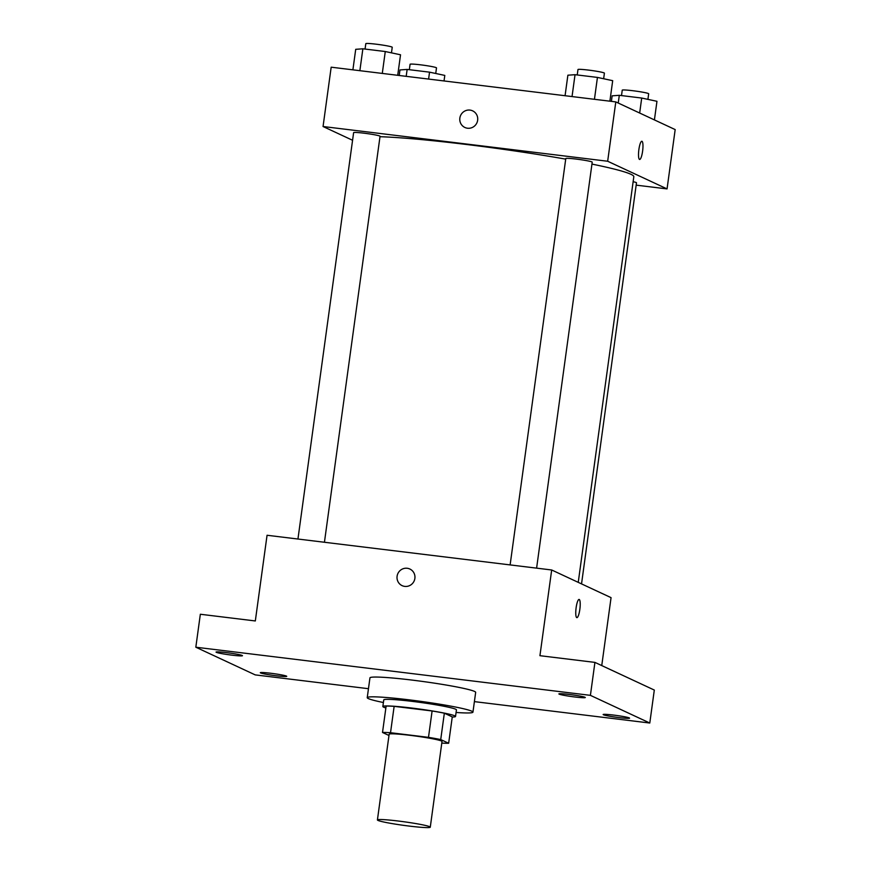 <?xml version="1.0" encoding="UTF-8"?>
<svg xmlns="http://www.w3.org/2000/svg" width="871" height="871" viewBox="0 0 871 871"><rect width="100%" height="100%" fill="white"/><g stroke="black" fill="none" stroke-linecap="round" stroke-linejoin="round"><path stroke-width="1.31" d="M377.97 820.406A26.674 1.796 7.8 0 1 377.415 819.949A26.674 1.796 7.8 0 1 404.09 821.778A26.674 1.796 7.8 0 1 430.274 827.189A26.674 1.796 7.8 0 1 406.43 825.73A26.674 1.796 7.8 0 1 377.97 820.406M377.415 819.949L389.152 734.242A26.674 1.796 7.8 0 1 415.826 736.071A26.674 1.796 7.8 0 1 442.011 741.482L430.274 827.189M448.652 743.257L440.726 739.566A35.831 2.417 7.8 0 0 428.488 737.345L432.103 710.976A35.831 2.417 7.8 0 1 444.341 713.197L452.267 716.887L448.652 743.257A35.831 2.417 7.8 0 1 441.793 743.083M428.488 737.345L390.524 732.718A35.831 2.417 7.8 0 0 382.511 732.467L388.978 735.483M432.103 710.976L394.138 706.348L390.524 732.718M394.138 706.348A35.831 2.417 7.8 0 0 386.125 706.098L382.511 732.467M452.245 717.04A36.68 2.471 -172.2 0 0 455.533 716.474A36.68 2.471 -172.2 0 0 411.765 708.036A36.68 2.471 -172.2 0 0 382.848 706.512A36.68 2.471 -172.2 0 0 385.875 707.949M382.848 706.512L383.752 699.925A36.68 2.471 7.8 0 1 412.669 701.438A36.68 2.471 7.8 0 1 456.437 709.876L455.533 716.474M444.341 713.197L440.726 739.566M383.403 702.516A53.36 3.604 7.8 0 1 368.346 698.586A53.36 3.604 7.8 0 1 367.235 697.66A53.36 3.604 7.8 0 1 420.584 701.329A53.36 3.604 7.8 0 1 472.953 712.14A53.36 3.604 7.8 0 1 456.088 712.467M367.235 697.66L369.946 677.878A53.36 3.604 7.8 0 1 423.295 681.547A53.36 3.604 7.8 0 1 475.664 692.358L472.953 712.14M619.052 717.606A13.337 0.904 7.8 0 1 603.146 714.536A13.337 0.904 7.8 0 1 616.483 715.45A13.337 0.904 7.8 0 1 629.57 718.161A13.337 0.904 7.8 0 1 619.052 717.606M276.216 675.776A13.337 0.904 7.8 0 1 260.309 672.706A13.337 0.904 7.8 0 1 273.646 673.631A13.337 0.904 7.8 0 1 286.733 676.332A13.337 0.904 7.8 0 1 276.216 675.776M231.947 655.155A13.337 0.904 7.8 0 1 216.041 652.085A13.337 0.904 7.8 0 1 229.378 653A13.337 0.904 7.8 0 1 242.465 655.7A13.337 0.904 7.8 0 1 231.947 655.155M574.784 696.974A13.337 0.904 7.8 0 1 558.877 693.915A13.337 0.904 7.8 0 1 572.214 694.829A13.337 0.904 7.8 0 1 585.301 697.529A13.337 0.904 7.8 0 1 574.784 696.974M474.401 701.623L649.788 723.028L590.407 695.352L195.823 647.218L255.203 674.883L368.466 688.7M601.752 665.575L611.061 597.648L551.681 569.982L267.059 535.262L255.323 620.958L200.341 614.251L195.823 647.218M649.788 723.028L654.306 690.061L594.926 662.396L590.407 695.352M594.926 662.396L539.933 655.689L551.681 569.982M402.108 585.65A9.167 8.939 115 0 1 397.089 576.254A9.167 8.939 115 0 1 409.86 569.024A9.167 8.939 115 0 1 414.084 581.109A9.167 8.939 115 0 1 397.089 576.254A9.167 8.939 115 0 1 409.86 569.024M576.744 617.604A9.167 1.949 -83 0 1 576.09 607.98A9.167 1.949 -83 0 1 579.095 599.433A9.167 1.949 -83 0 1 579.923 608.775A9.167 1.949 -83 0 1 576.874 617.637A9.167 1.949 -83 0 1 576.744 617.604M579.095 599.433A9.167 1.949 -83 0 1 579.912 608.775A9.167 1.949 -83 0 1 576.874 617.637M379.985 136.693A140.057 9.45 7.8 0 1 565.704 159.132M591.953 164.096A140.057 9.45 7.8 0 1 633.816 176.726L578.246 582.361M510.123 564.909L565.791 158.533A13.337 0.904 7.8 0 1 579.128 159.458A13.337 0.904 7.8 0 1 592.215 162.158L536.601 568.142M297.947 539.029L353.615 132.653A13.337 0.904 7.8 0 1 366.952 133.568A13.337 0.904 7.8 0 1 380.05 136.268L324.437 542.263M633.13 181.712A13.337 0.904 7.8 0 1 636.483 182.779L581.534 583.897M636.157 185.142L667.055 188.909L607.664 161.244L323.054 126.524L352.57 140.275M667.055 188.909L675.177 129.583L615.797 101.907L607.664 161.244M615.797 101.907L331.176 67.187L323.054 126.524M464.874 127.471A9.167 8.939 115 0 1 459.855 118.075A9.167 8.939 115 0 1 472.615 110.846A9.167 8.939 115 0 1 476.851 122.942A9.167 8.939 115 0 1 459.855 118.075A9.167 8.939 115 0 1 472.615 110.846M639.51 159.426A9.167 1.949 -83 0 1 638.846 149.812A9.167 1.949 -83 0 1 641.862 141.254A9.167 1.949 -83 0 1 642.678 150.596A9.167 1.949 -83 0 1 639.641 159.458A9.167 1.949 -83 0 1 639.51 159.426M641.851 141.254A9.167 1.949 -83 0 1 642.678 150.596A9.167 1.949 -83 0 1 639.63 159.458M444.036 80.959L444.798 75.418L429.545 72.162L407.138 69.43L399.974 69.941L399.223 75.483M429.545 72.162L428.597 79.076M407.138 69.43L406.191 76.343M409.337 69.691L410.078 64.28A13.337 0.904 7.8 0 1 423.415 65.194A13.337 0.904 7.8 0 1 436.502 67.894L435.74 73.48M654.415 119.904L656.963 101.297L641.709 98.042L619.303 95.309L612.15 95.832L611.388 101.374M641.709 98.042L639.662 113.034M619.303 95.309L618.247 103.05M621.502 95.581L622.242 90.159A13.337 0.904 7.8 0 1 635.58 91.074A13.337 0.904 7.8 0 1 648.677 93.785L647.915 99.37M397.72 75.309L400.529 54.786L385.276 51.531L362.869 48.798L355.716 49.32L352.897 69.832M385.276 51.531L382.282 73.425M362.869 48.798L359.865 70.682M365.069 49.07L365.809 43.648A13.337 0.904 7.8 0 1 379.146 44.573A13.337 0.904 7.8 0 1 392.233 47.274L391.471 52.859M609.885 101.188L612.694 80.676L597.441 77.421L575.034 74.688L567.881 75.2L565.072 95.723M597.441 77.421L594.447 99.305M575.034 74.688L572.04 96.572M577.233 74.95L577.974 69.538A13.337 0.904 7.8 0 1 591.311 70.453A13.337 0.904 7.8 0 1 604.409 73.153L603.647 78.738"/></g></svg>
